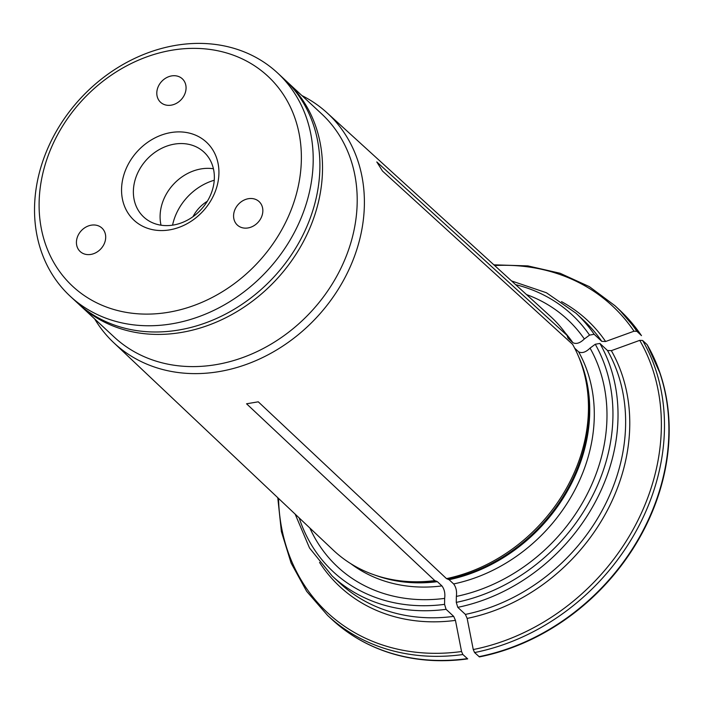 <?xml version="1.0" encoding="UTF-8"?>
<svg xmlns="http://www.w3.org/2000/svg" width="704" height="704" viewBox="0 0 704 704"><rect width="100%" height="100%" fill="white"/><g stroke="black" fill="none" stroke-linecap="round" stroke-linejoin="round"><path stroke-width="1.06" d="M139.066 170.254A44.282 36.925 132.9 0 1 203.984 152.126A44.282 36.925 132.9 0 1 208.666 198.906A44.282 36.925 132.9 0 1 143.748 217.043A44.282 36.925 132.9 0 1 139.066 170.254M128.401 163.988A53.24 44.396 132.9 0 1 212.722 149.785A53.24 44.396 132.9 0 1 169.594 229.874A53.24 44.396 132.9 0 1 128.401 163.988M213.418 168.749A44.282 36.925 -47.1 0 0 173.518 184.263A44.282 36.925 -47.1 0 0 161.031 225.21M103.638 244.974A16.007 13.341 132.9 0 1 80.177 251.53A16.007 13.341 132.9 0 1 81.286 230.718A16.007 13.341 132.9 0 1 101.948 228.07A16.007 13.341 132.9 0 1 103.638 244.974M184.008 95.709A16.007 13.341 132.9 0 1 160.547 102.265A16.007 13.341 132.9 0 1 161.656 81.453A16.007 13.341 132.9 0 1 182.318 78.804A16.007 13.341 132.9 0 1 184.008 95.709M260.788 218.504A16.007 13.341 132.9 0 1 237.327 225.051A16.007 13.341 132.9 0 1 238.436 204.248A16.007 13.341 132.9 0 1 259.098 201.59A16.007 13.341 132.9 0 1 260.788 218.504M57.552 134.825A143.396 119.574 132.9 0 1 284.654 96.562A143.396 119.574 132.9 0 1 168.511 312.268A143.396 119.574 132.9 0 1 57.552 134.825M54.129 135.282A152.354 127.046 132.9 0 1 277.499 72.899A152.354 127.046 132.9 0 1 293.594 233.878A152.354 127.046 132.9 0 1 70.233 296.261A152.354 127.046 132.9 0 1 54.129 135.282M70.233 296.261L76.938 302.482A152.354 127.046 -47.1 0 0 300.3 240.108A152.354 127.046 -47.1 0 0 284.205 79.13L277.499 72.899M214.245 180.242A52.492 43.771 -47.1 0 0 172.55 225.174M207.328 201.238A33.29 27.755 -47.1 0 0 192.966 216.709M647.337 345.039L647.038 344.573L647.337 345.039A211.112 176.044 132.9 0 1 660.273 373.85A211.112 176.044 132.9 0 1 479.415 656.911L474.575 652.555L473.255 649.546A477972.783 178905.883 -99.6 0 1 467.157 618.411L465.397 614.407L457.785 607.341L456.28 602.386L456.359 596.411C457.028 591.404 456.122 587.25 453.64 583.942L449.073 579.7L446.494 578.626A159.544 133.038 -47.1 0 0 581.266 363.616A159.544 133.038 -47.1 0 0 572.625 344.379L382.51 171.063L376.79 161.92L566.905 335.227A159.544 133.038 -47.1 0 0 550.343 316.29L326.92 112.702A156.798 130.759 -47.1 0 0 301.954 95.594M456.359 596.411A168.863 140.818 -47.1 0 0 590.049 348.119C585.79 352.273 581.979 353.505 578.609 351.833L574.658 348.163M465.397 614.407A179.238 149.468 -47.1 0 0 607.49 350.495L599.887 343.438L595.258 344.265L590.049 348.119M479.002 656.656A211.244 176.158 132.9 0 0 647.038 344.573L642.62 340.472L639.734 340.358A477972.783 257356.607 148 0 0 611.336 350.654A181.799 151.598 132.9 0 1 467.157 618.411M78.25 303.679L114.242 337.102A152.354 127.046 -47.1 0 0 337.603 274.718A152.354 127.046 -47.1 0 0 321.499 113.74L285.498 80.344M94.688 318.956A156.798 130.759 -47.1 0 0 113.608 342.575A156.798 130.759 -47.1 0 0 344.221 279.048A156.798 130.759 -47.1 0 0 326.92 112.702M295.161 514.131L309.531 548.011L332.174 576.004L339.786 583.062A179.238 149.468 -47.1 0 0 453.684 616.378L446.081 609.321L444.567 604.358L444.646 598.391C445.315 593.384 444.409 589.222 441.927 585.913L437.36 581.671L434.782 580.598A159.544 133.038 -47.1 0 1 382.809 577.491A159.544 133.038 -47.1 0 1 333.309 550.176L113.608 342.575M309.874 528.035A168.863 140.818 -47.1 0 0 444.646 598.391M361.53 640.79A211.112 176.044 132.9 0 0 398.913 655.503A211.112 176.044 132.9 0 0 467.702 658.882L462.871 654.526L461.551 651.526A477972.783 178905.883 -99.6 0 1 455.453 620.382A181.799 151.598 132.9 0 1 319.528 562.408M636.9 331.32A211.244 176.158 132.9 0 0 614.962 305.712L619.379 309.813A211.244 176.158 132.9 0 1 641.318 335.43L636.9 331.32L634.014 331.206A477972.59 257356.502 148 0 0 605.616 341.502L601.77 341.352L594.167 334.286L589.547 335.113L584.329 338.976C580.07 343.121 576.259 344.362 572.889 342.681L568.33 338.448L566.905 335.227M567.776 337.665A158.118 131.85 -47.1 0 1 568.33 338.448L567.732 337.55M434.782 580.598L246.558 403.788L258.271 401.817L446.494 578.626M584.329 338.976A168.863 140.818 -47.1 0 0 526.513 294.571M607.49 350.495L611.336 350.654M453.684 616.378L455.453 620.382M448.263 579.198A158.374 132.07 -47.1 0 0 582.014 365.763L581.266 363.616M449.073 579.7A158.118 131.85 -47.1 0 0 578.45 356.286M453.64 583.942A158.118 131.85 -47.1 0 0 578.609 351.833M456.28 602.386A175.402 146.265 -47.1 0 0 595.258 344.265M457.785 607.341A179.238 149.468 -47.1 0 0 599.887 343.438M473.255 649.546A209.326 174.557 -47.1 0 0 639.734 340.358M79.552 304.911A152.354 127.046 -47.1 0 0 302.922 242.528A152.354 127.046 -47.1 0 0 286.818 81.558M382.809 577.491L385 578.072A158.374 132.07 -47.1 0 0 436.559 581.17M375.285 575.221A158.118 131.85 -47.1 0 0 437.36 581.671M350.847 563.71A158.118 131.85 -47.1 0 0 441.927 585.913M299.191 517.942A175.402 146.265 -47.1 0 0 444.567 604.358M332.174 576.004A179.238 149.468 -47.1 0 0 446.081 609.321M467.289 658.627A211.244 176.158 132.9 0 1 331.998 619.511L327.58 615.41A211.244 176.158 132.9 0 0 462.871 654.526M572.889 342.681A158.118 131.85 -47.1 0 0 565.154 332.772M589.547 335.113A175.402 146.265 -47.1 0 0 515.645 284.671M601.77 341.352A179.238 149.468 -47.1 0 0 583.616 320.294L576.013 313.227L546.401 292.741L511.553 280.94M594.167 334.286A179.238 149.468 -47.1 0 0 576.013 313.227M634.014 331.206A209.326 174.557 -47.1 0 0 494.648 265.54M561.51 301.638A181.799 151.598 132.9 0 1 605.616 341.502M278.546 498.432A209.326 174.557 -47.1 0 0 461.551 651.526M642.62 340.472A211.244 176.158 132.9 0 1 474.575 652.555M614.962 305.712L589.415 286.669L560.067 273.258L527.868 265.901L493.865 264.827M277.772 497.702L281.38 531.529L291.122 563.086L306.68 591.36L327.58 615.41M660.273 373.85L647.249 344.837M619.379 309.813L641.485 335.623M398.913 655.503C373.182 648.912 350.874 636.918 331.998 619.511"/></g></svg>
